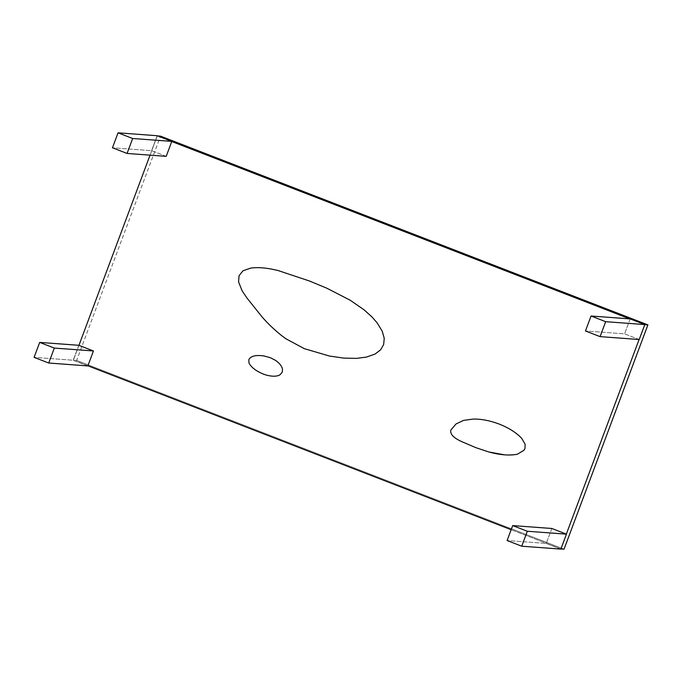 <?xml version="1.0" encoding="UTF-8"?>
<svg xmlns="http://www.w3.org/2000/svg" width="682" height="682" viewBox="0 0 682 682"><rect width="100%" height="100%" fill="white"/><g stroke="black" fill="none" stroke-linecap="round" stroke-linejoin="round"><path stroke-width="0.51" stroke-dasharray="3.41 2.56" d="M560.783 548.925L511.159 529.701L560.783 548.925L566.333 534.1L560.783 548.925M87.901 365.791L73.4 360.173L76.657 360.42L160.517 136.144L76.657 360.42L564.048 549.172L76.657 360.42L73.4 360.173L87.901 365.791M157.252 135.897L157.704 135.931L157.252 135.897L150.057 155.146L157.252 135.897L171.753 141.515L157.252 135.897M78.942 345.348L73.4 360.173L78.942 345.348M644.771 324.666L629.733 318.878L644.771 324.666M644.635 324.649L639.085 339.517L644.635 324.649M504.467 454.834L515.737 454.536M364.094 309.85L350.233 300.259M364.052 309.816L371.92 316.883M166.212 156.34L151.583 150.679L112.453 147.781L151.583 150.679L166.212 156.34M157.175 135.727L151.583 150.679L157.175 135.727M87.85 365.919L73.23 360.249L34.1 357.359L73.23 360.249L87.85 365.919M78.822 345.297L73.23 360.249L78.822 345.297M560.86 549.095L546.239 543.435L507.11 540.536L546.239 543.435L560.86 549.095M551.832 528.482L546.239 543.435L551.832 528.482M639.222 339.525L624.593 333.865L585.463 330.966L624.593 333.865L639.222 339.525M630.185 318.912L624.593 333.865L630.185 318.912"/><path stroke-width="1.02" d="M560.783 548.925L564.048 549.172L560.783 548.925M511.159 529.701L87.901 365.791L511.159 529.701M157.252 135.897L160.517 136.144L157.252 135.897M150.057 155.146L78.942 345.348L150.057 155.146M647.9 324.896L644.635 324.649L647.9 324.896L160.517 136.144L647.9 324.896L564.048 549.172L647.9 324.896M629.733 318.878L171.753 141.515L629.733 318.878M639.085 339.517L566.333 534.1L639.085 339.517M515.737 454.536C508.099 455.644 499.113 454.792 488.798 451.97L475.738 447.614L464.348 442.746C454.221 438.654 449.736 434.4 450.879 429.975L456.07 423.923L463.572 420.393L473.197 419.08C480.989 418.867 489.625 420.513 499.096 424.034L499.224 424.076C508.942 427.938 516.453 432.72 521.756 438.441L525.123 444.229L524.978 448.483L524.006 450.231L517.536 454.135L515.737 454.536L517.536 454.135L524.006 450.231L524.978 448.483L525.123 444.229L521.756 438.441C516.453 432.72 508.942 427.938 499.224 424.076L499.096 424.034C489.625 420.513 480.989 418.867 473.197 419.08L463.572 420.393L456.07 423.923L450.879 429.975C449.736 434.4 454.221 438.654 464.348 442.746L475.738 447.614L488.798 451.97L504.467 454.834M266.449 375.126C272.306 376.635 276.773 376.566 279.859 374.921L282.22 372.244L282.493 369.542C282.212 366.601 279.961 363.583 275.741 360.488L270.422 357.735L264.122 355.987C255.861 354.759 250.763 355.987 248.828 359.661L248.964 362.96C251.129 367.291 255.946 371.008 263.397 374.103L266.449 375.126L263.397 374.103C255.946 371.008 251.129 367.291 248.964 362.96L248.828 359.661C250.763 355.987 255.861 354.759 264.122 355.987L270.422 357.735L275.741 360.488C279.961 363.583 282.212 366.601 282.493 369.542L282.22 372.244L279.859 374.921C276.773 376.566 272.306 376.635 266.449 375.126M371.92 316.883L377.01 322.688L382.201 331.128L384.247 338.323L383.642 344.521L380.684 349.781L375.083 354.043L366.413 357.095L356.405 358.382L343.719 358.093L329.389 356.021L304.249 348.63L285.843 338.732L281.316 335.365C273.712 329.193 267.208 322.936 261.811 316.584L246.935 297.983L242.153 290.882L238.564 281.905L239.058 275.673L242.997 270.78L250.661 268.111C256.85 267.259 263.977 267.617 272.05 269.202L277.702 270.413L309.526 281.027L326.84 288.213L350.233 300.259L326.84 288.213L309.526 281.027L277.702 270.413L272.05 269.202C263.977 267.617 256.85 267.259 250.661 268.111L242.997 270.78L239.058 275.673L238.564 281.905L242.153 290.882L246.935 297.983L261.811 316.584C267.208 322.936 273.712 329.193 281.316 335.365L285.843 338.732L304.249 348.63L329.389 356.021L343.719 358.093L356.405 358.382L366.413 357.095L375.083 354.043L380.684 349.781L383.642 344.521L384.247 338.323L382.201 331.128L377.01 322.688L371.92 316.883L364.094 309.85M350.233 300.259L364.052 309.816M171.796 141.387L132.666 138.497L118.046 132.828L112.453 147.781L127.074 153.45L112.453 147.781L118.046 132.828L157.175 135.727L118.046 132.828L132.666 138.497L127.074 153.45L166.212 156.34L127.074 153.45L132.666 138.497L171.796 141.387L157.175 135.727L171.796 141.387L166.212 156.34L171.796 141.387M93.443 350.966L54.313 348.067L39.692 342.407L34.1 357.359L48.72 363.02L34.1 357.359L39.692 342.407L78.822 345.297L39.692 342.407L54.313 348.067L48.72 363.02L87.85 365.919L48.72 363.02L54.313 348.067L93.443 350.966L78.822 345.297L93.443 350.966L87.85 365.919L93.443 350.966M566.452 534.151L527.322 531.252L512.702 525.592L507.11 540.536L521.73 546.205L507.11 540.536L512.702 525.592L551.832 528.482L512.702 525.592L527.322 531.252L521.73 546.205L560.86 549.095L521.73 546.205L527.322 531.252L566.452 534.151L551.832 528.482L566.452 534.151L560.86 549.095L566.452 534.151M644.805 324.572L605.676 321.682L591.055 316.013L585.463 330.966L600.083 336.627L585.463 330.966L591.055 316.013L630.185 318.912L591.055 316.013L605.676 321.682L600.083 336.627L639.222 339.525L600.083 336.627L605.676 321.682L644.805 324.572L630.185 318.912L644.805 324.572L639.222 339.525L644.805 324.572"/></g></svg>
